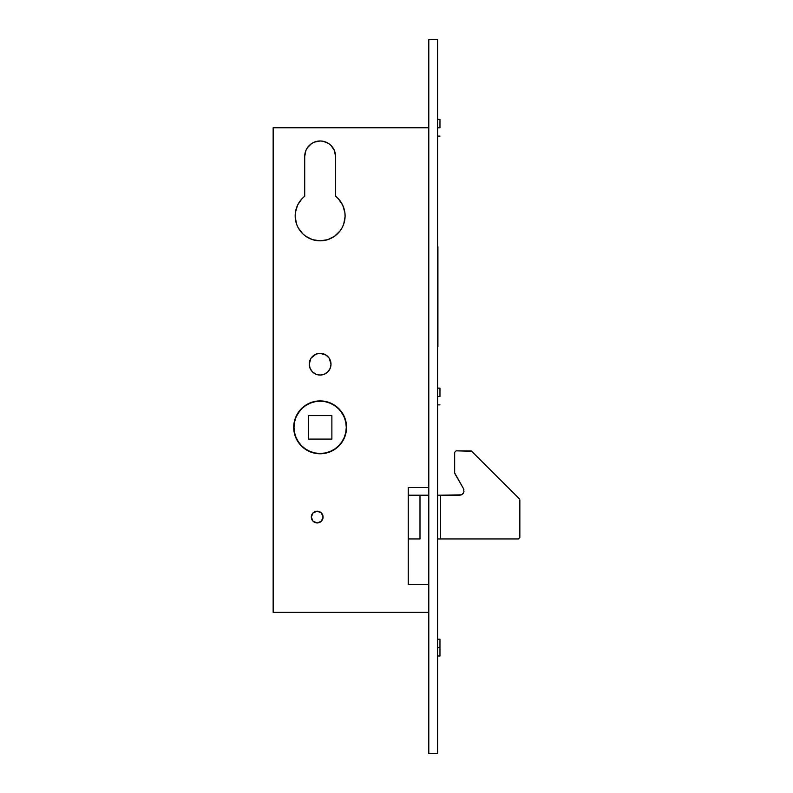 <?xml version="1.0" encoding="UTF-8"?>
<svg xmlns="http://www.w3.org/2000/svg" width="793" height="793" viewBox="0 0 793 793"><rect width="100%" height="100%" fill="white"/><g stroke="black" fill="none" stroke-linecap="round" stroke-linejoin="round"><path stroke-width="1.19" d="M305.612 405.6L301.657 408.851L305.612 405.6L310.132 403.191L315.039 401.704L320.134 401.199A26.139 26.139 0 0 1 346.273 427.338A26.139 26.139 0 0 1 320.134 453.477A26.139 26.139 0 0 1 293.995 427.338A26.139 26.139 0 0 1 320.134 401.199L325.239 401.704L330.136 403.191L334.656 405.6L338.621 408.851L334.656 405.6M331.88 439.084L308.388 439.084L308.388 415.591L331.88 415.591L331.88 439.084L331.88 415.591L308.388 415.591L308.388 439.084L331.88 439.084M301.657 408.851L298.406 412.816L301.657 408.851M298.406 441.86L301.657 445.825L305.612 449.076L301.657 445.825L298.406 441.86L295.987 437.339L294.5 432.443L293.995 427.338L294.5 422.243L295.987 417.336L298.406 412.816M334.656 449.076L338.621 445.825L341.872 441.86L338.621 445.825L334.656 449.076L330.136 451.485L325.239 452.972L320.134 453.477L315.039 452.972L310.132 451.485L305.612 449.076M341.872 412.816L338.621 408.851L341.872 412.816L344.291 417.336L345.778 422.243L346.273 427.338L345.778 432.443L344.291 437.339L341.872 441.86M437.914 246.712L437.914 346.571L437.914 246.712M459.643 495.189L440.551 495.189L461.328 494.852L459.643 495.189L462.091 494.445L463.717 492.463L462.765 493.89L463.964 491.64L463.459 488.577L463.964 491.64M419.993 538.943L408.246 538.943L419.993 538.943L419.993 495.189L408.246 495.189L419.993 495.189L419.993 538.943M437.617 538.943L518.384 538.943L440.551 538.943L440.551 495.189L437.617 495.189L440.551 495.189L440.551 538.943L437.617 538.943M519.851 537.476L519.851 499.907L519.851 537.476L518.384 538.943L519.851 537.476M519.425 498.866L471.349 450.949L519.425 498.866M471.349 450.949L456.124 450.83L471.825 451.267M454.657 452.307L454.657 472.925L454.657 452.307L456.124 450.83L454.657 452.307M454.855 473.659L463.459 488.577L454.657 472.925M428.805 495.189L419.993 495.189L428.805 495.189M460.505 495.1L461.328 494.852M463.31 493.226L462.091 494.445M463.459 488.577L463.905 489.638M317.2 522.944A5.878 5.878 0 0 0 323.078 517.066A5.878 5.878 0 0 0 317.2 511.188A5.878 5.878 0 0 1 323.078 517.066A5.878 5.878 0 0 1 317.2 522.944A5.878 5.878 0 0 1 311.322 517.066A5.878 5.878 0 0 1 317.2 511.188L313.047 512.912L311.322 517.066L313.047 521.219L317.2 522.944L321.353 521.219L323.078 517.066L321.353 512.912L317.2 511.188A5.878 5.878 0 0 0 311.322 517.066A5.878 5.878 0 0 0 317.2 522.944M330.175 360.042A10.864 10.864 0 0 1 330.79 362.064L331.008 364.195L329.174 358.158L326.171 355.155L320.134 353.321A10.864 10.864 0 0 0 309.27 364.195A10.864 10.864 0 0 0 320.134 375.059A10.864 10.864 0 0 1 309.27 364.195A10.864 10.864 0 0 1 320.134 353.321L315.981 354.154L311.143 358.089M310.043 451.772A26.437 26.437 0 0 0 320.134 453.774A26.437 26.437 0 0 1 293.707 427.338A26.437 26.437 0 0 1 320.134 400.901L314.98 401.417L310.023 402.913A26.437 26.437 0 0 0 294.213 422.163L294.441 421.142M294.203 422.203A26.437 26.437 0 0 0 293.707 427.318L294.213 432.492L293.707 427.338L294.213 422.183L295.72 417.227L301.013 409.089M293.707 427.358A26.437 26.437 0 0 0 294.203 432.472L295.72 437.458A26.437 26.437 0 0 0 310.004 451.752L314.98 453.269L320.134 453.774L325.299 453.269L330.255 451.762L334.824 449.314L338.829 446.033L342.12 442.028L344.559 437.458L346.065 432.492L346.571 427.338L346.065 422.183L342.834 413.787M294.213 432.522A26.437 26.437 0 0 0 295.71 437.449M316.288 240.537L312.531 239.655L320.134 240.834L327.737 239.655L334.626 236.205L340.128 230.832A24.97 24.97 0 0 0 342.189 227.581L343.736 224.032L345.094 216.459A24.97 24.97 0 0 0 335.558 196.238A24.97 24.97 0 0 1 320.134 240.834A24.97 24.97 0 0 0 340.108 230.852M342.199 227.561A24.97 24.97 0 0 0 345.094 216.469M439.966 647.613L437.617 647.613L439.966 647.613L439.966 639.247L439.966 655.989L439.966 647.613M439.966 396.5L437.617 396.5L439.966 396.5L439.966 388.134L439.966 396.5M439.966 127.762L437.617 127.762L439.966 127.762L439.966 119.386L439.966 127.762M345.034 214.041L345.094 216.459L344.886 212.603L342.754 205.298M335.558 156.39A15.424 15.424 0 0 0 335.261 153.406L335.558 156.399L334.378 150.492L331.038 145.496L328.708 143.573L323.147 141.273L320.134 140.976L314.236 142.155L311.57 143.573L307.317 147.835L305.89 150.492L304.72 156.399L304.72 196.238L301.875 198.845L297.811 204.703M309.478 366.316L309.27 364.195L310.093 368.349L312.452 371.877L315.981 374.237L320.134 375.059A10.864 10.864 0 0 0 331.008 364.195A10.864 10.864 0 0 0 320.134 353.321A10.864 10.864 0 0 1 327.816 356.513L328.064 356.761M329.125 358.089L329.521 358.704M344.559 417.227L339.265 409.089M310.023 451.762L305.454 449.314L301.449 446.033L298.158 442.028L295.422 436.705M314.98 401.417L320.134 400.901A26.437 26.437 0 0 1 346.571 427.338A26.437 26.437 0 0 1 320.134 453.774A26.437 26.437 0 0 0 325.279 453.269M344.083 208.827L344.34 209.739M428.805 753.35L428.805 39.65L437.617 39.65L428.805 39.65L428.805 753.35L437.617 753.35L437.617 39.65L437.617 753.35L428.805 753.35M273.149 127.762L273.149 612.374L428.805 612.374L273.149 612.374L273.149 127.762L428.805 127.762L273.149 127.762M408.246 584.471L428.805 584.471L408.246 584.471L408.246 487.546L408.246 584.471L408.246 487.546L428.805 487.546L408.246 487.546M310.757 358.704L309.27 364.195M320.134 375.059L324.297 374.237L327.816 371.877L330.175 368.349L331.008 364.195A10.864 10.864 0 0 0 330.8 362.084M310.023 402.913L305.454 405.362L301.449 408.643M338.829 408.643L334.824 405.362L330.255 402.913L325.299 401.417L320.134 400.901L325.299 401.417M297.563 205.218L295.383 212.603L295.174 216.459L296.542 224.032L298.079 227.571L302.688 233.727L305.652 236.205L312.531 239.655A24.97 24.97 0 0 0 320.134 240.834A24.97 24.97 0 0 1 304.72 196.238L304.72 156.399A15.424 15.424 0 0 1 320.134 140.976A15.424 15.424 0 0 1 335.558 156.399L335.528 155.388M340.128 230.832L342.189 227.571M342.715 205.218L338.403 198.845L335.558 196.238L335.558 156.399L335.558 196.238M330.8 366.316L331.008 364.195A10.864 10.864 0 0 1 326.181 373.225M342.13 442.008A26.437 26.437 0 0 0 344.559 437.458L344.856 436.705M304.75 155.388L304.72 156.399M295.204 214.526L295.174 216.459M340.802 201.868L340.118 200.897M304.72 196.238A24.97 24.97 0 0 0 298.079 227.551M298.089 227.581A24.97 24.97 0 0 0 300.131 230.803M335.261 153.376A15.424 15.424 0 0 0 304.72 156.38M325.308 453.259A26.437 26.437 0 0 0 330.235 451.772M330.275 451.752A26.437 26.437 0 0 0 342.1 442.038M344.559 437.449A26.437 26.437 0 0 0 346.055 432.522M346.065 432.472A26.437 26.437 0 0 0 346.065 422.203M334.824 405.362A26.437 26.437 0 0 0 320.164 400.901M320.154 375.059A10.864 10.864 0 0 0 326.171 373.235M318.35 511.307L316.05 511.307M314.95 511.634L313.047 512.912M312.313 513.805L311.441 515.916M312.313 520.327L313.939 521.953M320.461 521.953L322.087 520.327M322.622 514.816L322.087 513.805M321.353 512.912L319.45 511.634M437.617 655.989L439.966 655.989M437.617 404.866L439.966 404.866M437.617 136.128L439.966 136.128M437.617 119.386L439.966 119.386M437.617 388.134L439.966 388.134M437.617 639.247L439.966 639.247"/></g></svg>
